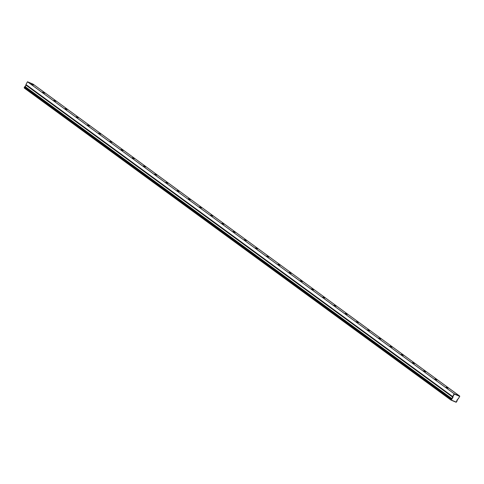 <?xml version="1.0" encoding="UTF-8"?>
<svg xmlns="http://www.w3.org/2000/svg" width="484" height="484" viewBox="0 0 484 484"><rect width="100%" height="100%" fill="white"/><g stroke="black" fill="none" stroke-linecap="round" stroke-linejoin="round"><path stroke-width="0.73" d="M448.105 388.198L446.091 387.188L448.105 388.198M436.901 380.007L434.886 378.99L436.901 380.007M425.69 371.809L423.675 370.798L425.69 371.809M414.486 363.617L412.471 362.601L414.486 363.617M403.281 355.425L401.266 354.409L403.281 355.425M392.07 347.228L390.056 346.211L392.07 347.228M380.866 339.036L378.851 338.02L380.866 339.036M369.661 330.838L367.646 329.822L369.661 330.838M358.45 322.646L356.436 321.63L358.45 322.646M347.246 314.449L345.231 313.438L347.246 314.449M336.041 306.257L334.027 305.241L336.041 306.257M324.831 298.059L322.816 297.049L324.831 298.059M313.626 289.868L311.611 288.851L313.626 289.868M302.421 281.67L300.407 280.659L302.421 281.67M291.211 273.478L289.196 272.462L291.211 273.478M280.006 265.28L277.991 264.27L280.006 265.28M268.801 257.089L266.787 256.072L268.801 257.089M257.591 248.897L255.576 247.881L257.591 248.897M246.386 240.699L244.372 239.683L246.386 240.699M235.182 232.508L233.161 231.491L235.182 232.508M223.971 224.31L221.956 223.299L223.971 224.31M212.766 216.118L210.752 215.102L212.766 216.118M201.562 207.92L199.541 206.91L201.562 207.92M190.351 199.729L188.337 198.712L190.351 199.729M179.147 191.531L177.132 190.521L179.147 191.531M167.942 183.339L165.921 182.323L167.942 183.339M156.731 175.141L154.717 174.131L156.731 175.141M145.527 166.95L143.512 165.933L145.527 166.95M134.322 158.758L132.301 157.742L134.322 158.758M123.111 150.56L121.097 149.544L123.111 150.56M111.907 142.369L109.892 141.352L111.907 142.369M100.702 134.171L98.682 133.16L100.702 134.171M89.492 125.979L87.477 124.963L89.492 125.979M78.287 117.781L76.272 116.771L78.287 117.781M67.076 109.59L65.062 108.573L67.076 109.59M55.872 101.392L53.857 100.382L55.872 101.392M44.667 93.2L42.652 92.184L44.667 93.2M33.456 85.002L31.442 83.992L33.456 85.002M24.267 88.052L450.973 400.068L456.073 402.222L456.503 402.004L457.598 399.246L458.245 398.919L459.8 396.154L454.204 393.788L452.649 396.553L25.936 84.537L27.497 81.778L454.204 393.788L27.497 81.778L33.093 84.143L459.8 396.154L33.093 84.143L27.497 81.778L25.936 84.537L452.649 396.553L452.746 397.195L451.276 398.991L450.973 400.068L24.267 88.052L24.2 87.622L450.906 399.639L24.2 87.622L24.569 86.975L451.276 398.991L24.569 86.975L25.216 86.642L451.923 398.659L25.216 86.642L26.039 85.184L452.746 397.195L26.039 85.184L25.936 84.537L26.039 85.184L24.569 86.975L24.267 88.052M458.263 398.876L457.616 399.203L456.218 402.119L451.221 400.008L453.012 397.261L452.915 396.614L454.343 394.085L459.691 396.342L458.245 398.919L457.598 399.246L456.872 401.357L456.073 402.222L450.973 400.068L456.073 402.222L456.872 401.357L456.714 400.8L457.616 399.203L458.263 398.876L459.8 396.154L458.263 398.876M450.973 400.068L450.906 399.639L450.973 400.068M450.906 399.639L451.276 398.991L450.906 399.639M451.276 398.991L452.116 398.858L451.276 398.991M451.923 398.659L453.012 397.261L451.923 398.659M452.746 397.195L452.649 396.553L452.746 397.195M452.649 396.553L454.204 393.788L452.649 396.553M454.204 393.788L459.8 396.154L454.204 393.788"/></g></svg>
